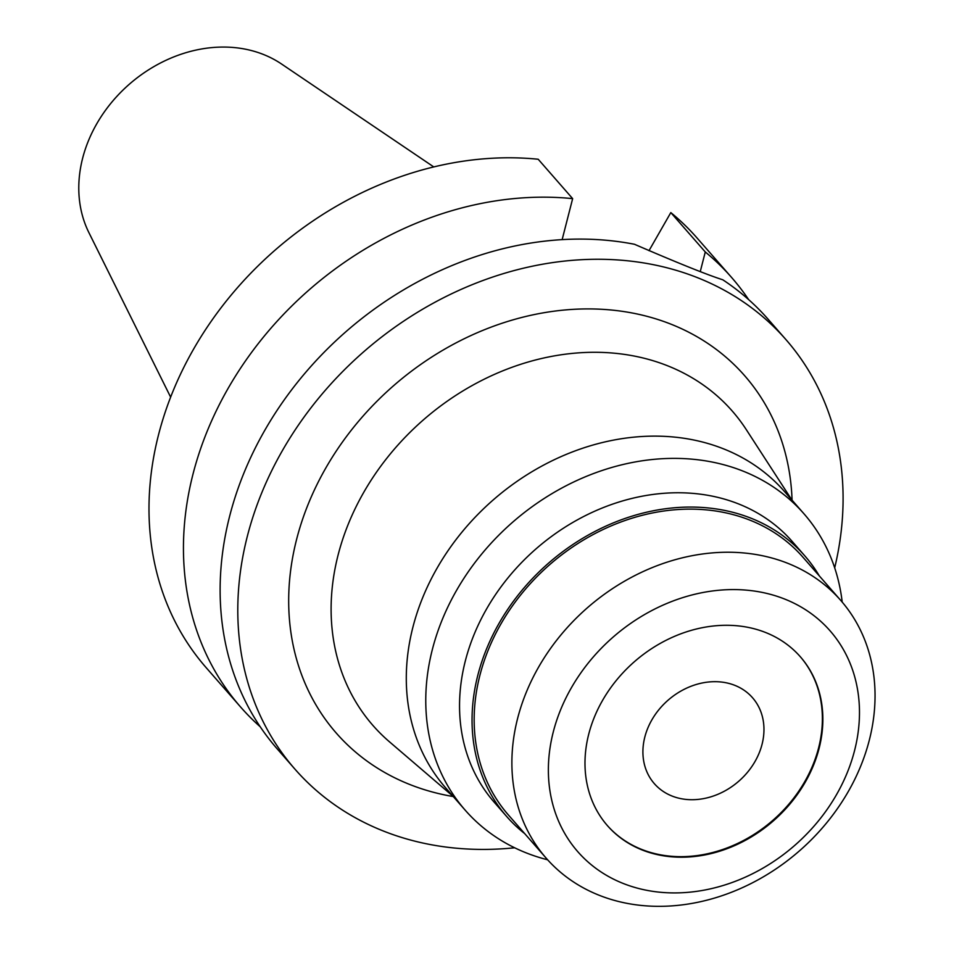 <?xml version="1.0" encoding="UTF-8"?>
<svg xmlns="http://www.w3.org/2000/svg" width="954" height="954" viewBox="0 0 954 954"><rect width="100%" height="100%" fill="white"/><g stroke="black" fill="none" stroke-linecap="round" stroke-linejoin="round"><path stroke-width="1.43" d="M651.832 719.936A65.242 53.758 138.8 0 0 654.337 783.651A65.242 53.758 138.8 0 0 755.043 761.447A65.242 53.758 138.8 0 0 752.539 697.744A65.242 53.758 138.8 0 0 651.832 719.936M800.167 656.567A128.194 105.644 -41.2 0 1 804.842 781.481A128.194 105.644 -41.2 0 1 607.197 825.377M602.523 700.463A128.194 105.644 138.8 0 0 607.436 825.651A128.194 105.644 138.8 0 0 805.331 782.03A128.194 105.644 138.8 0 0 800.406 656.853A128.194 105.644 138.8 0 0 602.523 700.463M836.551 794.587A167.654 138.175 -41.2 0 1 622.616 883.225A167.654 138.175 -41.2 0 1 571.303 687.906A167.654 138.175 -41.2 0 1 785.237 599.279A167.654 138.175 -41.2 0 1 836.551 794.587M848.273 791.558A195.713 161.286 -41.2 0 1 546.165 858.147A195.713 161.286 -41.2 0 1 538.652 667.025A195.713 161.286 -41.2 0 1 840.772 600.436A195.713 161.286 -41.2 0 1 848.273 791.558M840.772 600.436L803.053 557.327A195.713 161.286 138.8 0 0 500.933 623.916A195.713 161.286 138.8 0 0 508.446 815.038L546.165 858.147M524.724 833.641A197.991 163.17 -41.2 0 1 506.729 816.552A197.991 163.17 -41.2 0 1 499.133 623.189A197.991 163.17 -41.2 0 1 804.771 555.824A197.991 163.17 -41.2 0 1 819.331 575.93M804.771 555.824L792.261 541.514A197.991 163.17 138.8 0 0 486.623 608.89A197.991 163.17 138.8 0 0 494.22 802.242L506.729 816.552M547.62 859.792A225.072 185.481 -41.2 0 1 465.194 810.173A225.072 185.481 -41.2 0 1 456.549 590.383A225.072 185.481 -41.2 0 1 803.983 513.801A225.072 185.481 -41.2 0 1 842.203 602.105M803.983 513.801L784.522 491.548A225.072 185.481 138.8 0 0 437.087 568.131A225.072 185.481 138.8 0 0 445.721 787.932L465.194 810.173M791.784 499.848L746.362 429.741A238.727 196.739 138.8 0 0 363.76 492.312A238.727 196.739 -41.2 0 0 389.542 741.878L452.983 796.232M792.07 500.182A271.341 223.618 138.8 0 0 604.908 309.49A271.341 223.618 138.8 0 0 325.791 468.032A271.341 223.618 138.8 0 0 453.269 796.554M514.647 847.784A326.185 268.813 -41.2 0 1 294.929 769.127A326.185 268.813 -41.2 0 1 282.408 450.586A326.185 268.813 -41.2 0 1 785.941 339.6A326.185 268.813 -41.2 0 1 834.69 567.833M785.941 339.6L768.268 319.399A326.185 268.813 138.8 0 0 722.774 279.784C707.105 274.776 677.662 262.934 634.47 244.272A326.185 268.813 138.8 0 0 264.747 430.385A326.185 268.813 138.8 0 0 277.256 748.926L294.929 769.127M572.65 198.635L538.199 159.246A326.185 268.813 138.8 0 0 193.614 349.069A326.185 268.813 138.8 0 0 206.124 667.609L240.587 706.997A326.185 268.813 -41.2 0 1 228.066 388.457A326.185 268.813 -41.2 0 1 572.65 198.635L562.144 239.633M670.817 212.587L705.28 251.975A326.185 268.813 -41.2 0 1 731.599 277.471L697.135 238.083A326.185 268.813 138.8 0 0 670.817 212.587L649.006 250.675M705.28 251.975L700.26 271.592M731.599 277.471A326.185 268.813 -41.2 0 1 748.616 299.592M260.239 726.805A326.185 268.813 -41.2 0 1 240.587 706.997M433.784 166.926L281.585 64.037A130.996 107.957 138.8 0 0 96.7 123.889A130.996 107.957 138.8 0 0 88.889 232.597L170.635 397.138"/></g></svg>
